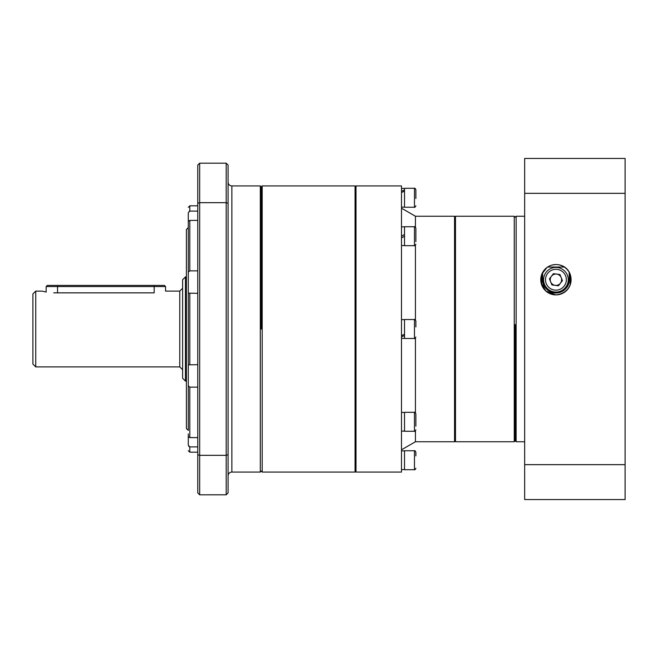 <?xml version="1.0" encoding="UTF-8"?>
<svg xmlns="http://www.w3.org/2000/svg" width="658" height="658" viewBox="0 0 658 658"><rect width="100%" height="100%" fill="white"/><g stroke="black" fill="none" stroke-linecap="round" stroke-linejoin="round"><path stroke-width="0.99" d="M197.77 387.126L189.808 387.126L188.295 385.884L188.295 364.828L197.77 364.688M197.77 220.397L189.808 220.397L188.295 221.458L188.295 224.09L188.295 212.731L189.808 211.103L189.208 211.234M197.77 205.822L189.808 205.822L189.808 211.103L197.77 211.103M197.77 293.312L188.295 293.172L188.295 272.116L189.808 270.874L197.77 270.874M228.087 475.866A3.792 3.792 0 0 1 231.879 472.074L231.879 185.926A3.792 3.792 0 0 1 228.087 182.134M188.295 364.828L188.295 227.619L186.395 229.51L186.395 329L186.395 251.307M231.879 472.074L260.305 472.074L260.305 185.926L231.879 185.926M261.251 329L261.251 186.872L261.251 329M197.77 454.686L199.662 455.328L226.196 455.328L226.196 202.672L199.662 202.672L199.662 163.184L197.77 165.076L197.77 492.924L199.662 494.816L199.662 202.672L197.77 203.314M197.77 452.178L189.808 452.178L189.808 446.897L197.77 446.897L189.808 446.897L188.295 445.269L188.295 433.91L188.295 436.542L189.808 437.603L197.77 437.603M188.295 404.802L188.295 385.884M188.295 445.269C188.295 452.441 188.295 452.441 188.295 445.269L189.208 446.766M199.662 494.816L226.196 494.816L228.087 492.924L228.087 165.076L226.196 163.184L199.662 163.184M188.295 221.458L188.295 272.116M188.295 212.731C188.295 205.559 188.295 205.559 188.295 212.731C188.295 205.559 188.295 205.559 188.295 212.731M188.295 253.198L188.295 224.09M186.395 406.693L186.395 329L186.395 428.49L188.295 430.381L188.295 329M228.087 203.314L226.196 202.672L226.196 163.184M226.196 494.816L226.196 455.328L228.087 454.686M355.057 185.926L355.057 472.074L262.197 472.074L262.197 185.926L355.057 185.926L356.003 186.872M53.742 292.843C39.077 290.943 39.077 290.943 53.742 292.843L154.186 292.843C168.851 290.943 168.851 290.943 154.186 292.843L154.186 286.551L165.553 286.551L164.418 285.416L47.302 285.416L46.167 286.551L46.167 292.062M165.553 286.551L165.553 291.099L179.766 291.099L179.766 366.901L35.746 366.901L35.746 291.099L42.597 291.165M43.264 291.354L44.3 291.634M44.341 291.642L45.706 291.963M35.746 291.099L32.9 293.945L32.9 364.055L35.746 366.901M182.611 329L182.611 279.732L182.611 378.268L182.611 288.253L179.766 291.099M57.534 292.843L57.534 286.551L46.167 286.551M57.534 285.416L57.534 286.551L154.186 286.551L154.186 285.416M401.487 431.155L404.514 430.99M404.514 431.155L403 431.113M401.487 335.621L404.514 334.264M404.514 335.621L401.487 336.74M404.514 226.846L401.487 226.846M401.487 236.206L404.514 234.454M404.514 245.566L401.487 245.566M404.514 236.206L401.487 237.957M401.487 191.149L404.514 190.03M404.514 191.149L401.487 192.506M414.466 188.295L414.466 207.245L404.514 207.245L404.514 188.295L414.466 188.295C414.672 187.884 415.149 188.352 415.889 189.718L415.889 193.436M415.889 198.486L415.889 189.718M414.466 450.755L414.466 469.705L404.514 469.705L404.514 450.755L414.466 450.755C414.672 450.343 415.149 450.82 415.889 452.178L415.889 455.171M415.889 455.895L415.889 452.178M414.466 412.319L414.466 431.27L404.514 431.27L404.514 412.319L414.466 412.319C414.63 411.892 415.099 412.369 415.889 413.742L415.889 421.087M415.889 426.137L415.889 413.742M414.466 319.525L414.466 338.475L404.514 338.475L404.514 319.525L414.466 319.525C414.647 319.056 415.116 319.533 415.889 320.948L415.889 323.58M415.889 326.911L415.889 320.948M414.466 226.73L414.466 245.681L404.514 245.681L404.514 226.73L414.466 226.73C414.655 226.319 415.132 226.796 415.889 228.153L415.889 230.777M415.889 241.626L415.889 228.153M415.889 238.303L415.889 232.883M401.487 329L401.487 185.926L356.003 185.926L356.003 472.074L401.487 472.074L401.487 329M415.437 319.903L415.437 245.302M415.437 227.109L415.437 216.243L401.487 208.191M415.437 216.243L454.546 216.243L454.546 441.757L415.437 441.757L401.487 449.809M415.437 441.757L415.437 430.891M415.437 412.698L415.437 338.097M455.492 324.55L455.492 216.243L514.243 216.243L514.243 441.757L455.492 441.757L455.492 324.55M515.189 324.583L515.189 440.811L515.189 324.583M547.028 267.452L541.863 274.073L541.032 282.545L545.803 291.009L555.928 294.891A15.159 15.159 0 0 0 571.095 279.732A15.159 15.159 0 0 0 555.928 264.565A15.159 15.159 0 0 0 540.769 279.732A15.159 15.159 0 0 0 555.928 294.891C577.337 292.407 574.829 264.606 555.928 264.565L552.514 264.96M625.1 464.663L625.1 499.554L524.665 499.554L524.665 193.337L625.1 193.337L625.1 464.663L524.665 464.663M524.665 193.337L524.665 158.446L625.1 158.446L625.1 193.337M569.195 272.387L569.195 279.732C569.45 286.641 565.033 291.066 555.928 292.991C546.831 291.058 542.406 286.633 542.669 279.732L542.669 272.387M547.645 267.033L564.219 267.033M569.195 279.732A13.267 13.267 0 0 1 555.928 292.991A13.267 13.267 0 0 1 542.669 279.732M560.632 291.116A12.321 12.321 0 0 1 544.544 284.429A12.321 12.321 0 0 1 551.231 268.341A12.321 12.321 0 0 1 567.319 275.028A12.321 12.321 0 0 1 560.632 291.116A12.321 12.321 0 0 1 544.544 284.429A12.321 12.321 0 0 1 551.231 268.341A12.321 12.321 0 0 1 567.319 275.028A12.321 12.321 0 0 1 560.632 291.116M553.756 274.476A5.683 5.683 0 0 1 560.435 283.195A5.683 5.683 0 0 1 550.68 281.904A5.683 5.683 0 0 1 553.756 274.476M549.422 278.869L551.93 284.93L558.436 285.794L562.442 280.588L559.933 274.526L553.427 273.662L549.422 278.869M189.808 293.312L189.808 364.688M189.808 387.126L189.808 437.603M189.808 220.397L189.808 270.874M186.395 381.114L185.449 381.114L185.449 276.886L182.611 279.732M524.665 216.243L516.135 216.243L516.135 441.757L515.189 440.811L514.243 441.757M541.715 285.004L541.715 274.452M570.141 274.452L570.141 285.004M559.909 289.364A10.421 10.421 0 0 1 546.296 283.705A10.421 10.421 0 0 1 551.955 270.093A10.421 10.421 0 0 1 565.567 275.751A10.421 10.421 0 0 1 559.909 289.364M262.197 185.926L261.251 186.872L260.305 185.926M189.808 452.178L188.295 450.664M189.808 205.822L188.295 207.336M262.197 472.074L261.251 471.128L260.305 472.074M356.003 471.128L355.057 472.074M179.766 366.901L182.611 369.747M186.395 276.886L185.449 276.886M185.449 381.114L182.611 378.268M404.514 469.59L401.487 469.59M404.514 450.87L401.487 450.87M404.514 412.434L401.487 412.434M404.514 319.64L401.487 319.64M404.514 338.36L401.487 338.36M404.514 188.41L401.487 188.41M404.514 207.13L401.487 207.13M414.466 207.245C414.639 207.673 415.116 207.196 415.889 205.822M414.466 469.705C414.672 470.116 415.149 469.647 415.889 468.282M414.466 431.27C414.63 431.697 415.099 431.229 415.889 429.847M414.466 338.475C414.598 338.952 415.075 338.483 415.889 337.052M414.466 245.681C414.63 246.108 415.099 245.631 415.889 244.258M454.546 217.189L455.492 216.243M516.135 216.243L515.189 217.189L514.243 216.243M454.546 440.811L455.492 441.757M524.665 441.757L516.135 441.757"/></g></svg>
